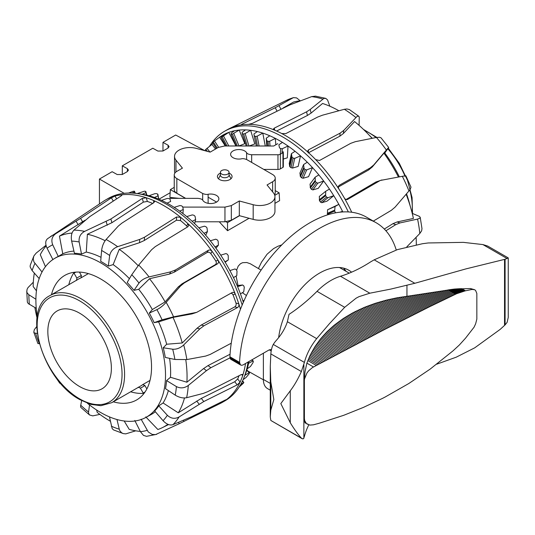 <?xml version="1.0" encoding="UTF-8"?>
<svg xmlns="http://www.w3.org/2000/svg" width="535" height="535" viewBox="0 0 535 535"><rect width="100%" height="100%" fill="white"/><g stroke="black" fill="none" stroke-linecap="round" stroke-linejoin="round"><path stroke-width="0.8" d="M344.553 269.286A14.378 8.299 -60 0 1 343.717 269.954M236.57 270.262L238.215 266.129L240.469 263.722L242.609 262.685L246.789 262.518L250.326 263.768L261.087 270.108M258.418 268.53L261.555 262.056M249.076 218.28L227.535 230.712L219.243 221.784M179.138 198.351L169.876 197.422L170.351 189.611L185.484 198.351M274.769 195.362L279.136 192.841L279.604 200.652L274.95 203.34M170.157 192.734L158.928 199.221M246.414 295.521L242.362 292.685M238.001 285.489L236.095 276.053M261.434 262.27L267.099 254.199L273.579 248.601L277.892 246.267L281.798 244.869M220.427 172.297L220.427 175.233A4.313 2.488 0 0 0 223.088 177.533A4.313 2.488 0 0 0 227.79 176.991A4.313 2.488 0 0 0 229.054 175.233L229.054 172.297A4.313 2.488 0 0 0 226.392 169.996A4.313 2.488 0 0 0 221.691 170.538A4.313 2.488 0 0 0 220.427 172.297A4.313 2.488 0 0 0 223.088 174.597A4.313 2.488 0 0 0 227.79 174.056A4.313 2.488 0 0 0 229.054 172.297M216.595 202.076L208.122 197.188M174.249 187.357L170.351 189.611M226.017 221.751L227.535 222.627L239.526 215.712M227.535 222.627L227.535 230.712M279.136 192.841L275.231 190.587M162.974 151.01L162.974 142.363L168.064 145.192L169.113 146.623L168.064 148.075L162.974 151.01L157.892 151.064L152.809 148.228L122.308 165.837L127.39 168.672L128.447 170.103L127.39 171.554L122.308 174.49L117.225 174.544L112.143 171.708L99.436 179.044L124.167 193.329M162.974 142.363L175.687 135.021L204.805 150.683M122.308 174.49L122.308 165.837M99.436 203.969L99.436 179.044M274.95 196.706L274.95 211.378A15.301 8.834 180 0 1 253.182 219.383L239.319 215.652L239.319 200.979L253.182 204.711A15.301 8.834 0 0 0 274.95 196.706A15.301 8.834 0 0 0 273.519 192.974L267.052 184.97L272.643 181.739A8.827 5.096 0 0 0 275.231 178.135A8.827 5.096 0 0 0 272.643 174.53L246.802 159.611C244.448 158.674 242.636 158.42 241.359 158.848A8.246 4.761 180 0 1 231.1 155.926A8.246 4.761 180 0 1 230.612 154.307A8.246 4.761 180 0 1 237.433 149.619A8.246 4.761 180 0 1 246.608 152.689C247.07 153.786 248.762 154.475 251.671 154.742L277.959 154.755A3.437 1.986 0 0 0 280.393 154.174L282.955 152.696A1.284 0.742 0 0 0 283.329 152.174A1.284 0.742 0 0 0 282.955 151.652M277.752 143.674L273.699 146.015L224.519 145.988L218.16 147.506L210.161 152.127L196.298 148.389A15.301 8.834 0 0 0 174.53 156.394A15.301 8.834 0 0 0 175.968 160.132L182.428 168.137L176.838 171.367A8.827 5.096 0 0 0 174.249 174.972A8.827 5.096 0 0 0 176.838 178.576L202.678 193.496C205.032 194.432 206.851 194.686 208.122 194.258A8.246 4.761 180 0 1 218.38 197.174A8.246 4.761 180 0 1 218.868 198.793A8.246 4.761 180 0 1 212.047 203.481A8.246 4.761 180 0 1 202.872 200.411C202.411 199.314 200.719 198.632 197.81 198.358L171.521 198.345A3.437 1.986 0 0 0 169.368 198.786M229.054 173.133A7.323 4.226 180 0 1 229.923 173.561A7.323 4.226 180 0 1 232.063 176.55A7.323 4.226 180 0 1 227.542 180.455A7.323 4.226 180 0 1 219.564 179.539A7.323 4.226 180 0 1 217.417 176.55A7.323 4.226 180 0 1 220.427 173.133M239.319 215.652L231.321 220.273L224.961 221.791L195.088 221.778M182.99 207.092L224.961 207.112L231.321 205.594L239.319 200.979M185.678 198.351L176.838 193.249A8.827 5.096 180 0 1 174.249 189.644L174.249 174.972M174.912 173.032A15.301 8.834 180 0 1 174.53 171.073L174.53 156.394M283.329 152.174L283.329 166.846A1.284 0.742 180 0 1 282.955 167.368L280.393 168.853A3.437 1.986 180 0 1 277.959 169.434L263.802 169.428M275.231 178.135L275.231 192.807A8.827 5.096 180 0 1 274.569 194.747M209.593 146.242A116.824 67.45 60 0 1 224.533 131.289L227.074 129.824A116.824 67.45 60 0 1 229.281 128.641A116.824 67.45 60 0 1 231.066 127.818A116.824 67.45 60 0 1 241.92 124.802A116.824 67.45 60 0 1 248.514 124.354A116.824 67.45 60 0 1 261.047 125.772A116.824 67.45 60 0 1 274.234 129.998A116.824 67.45 60 0 1 281.751 133.549A116.824 67.45 60 0 1 308.494 152.662A116.824 67.45 60 0 1 315.643 159.597A116.824 67.45 60 0 1 338.775 188.868A116.824 67.45 60 0 1 344.313 197.99A116.824 67.45 60 0 1 351.729 212.248M300.195 100.794L296.617 97.905L293.414 97.617L275.237 107.736L242.281 124.04C241.111 124.648 240.991 124.902 241.92 124.802L241.298 124.762M234.825 145.995L235.734 145.6L228.766 132.392L222.165 136.746A113.641 65.611 -120 0 0 221.269 137.127L221.209 136.659L224.56 134.218A114.329 66.012 60 0 1 226.633 133.242A114.329 66.012 60 0 1 228.766 132.392A114.329 66.012 60 0 1 234.464 130.774A114.329 66.012 60 0 1 236.804 130.359A114.329 66.012 60 0 1 239.192 130.065A114.329 66.012 60 0 1 245.485 129.885A114.329 66.012 60 0 1 250.621 130.306A114.329 66.012 60 0 1 257.348 131.556A114.329 66.012 60 0 1 262.772 133.101A114.329 66.012 60 0 1 269.774 135.763A114.329 66.012 60 0 1 275.344 138.391A114.329 66.012 60 0 1 282.447 142.39A114.329 66.012 60 0 1 288.024 146.035A114.329 66.012 60 0 1 295.052 151.278A114.329 66.012 60 0 1 300.51 155.859A114.329 66.012 60 0 1 307.291 162.212A114.329 66.012 60 0 1 312.48 167.602A114.329 66.012 60 0 1 318.853 174.912A114.329 66.012 60 0 1 323.655 180.99A114.329 66.012 60 0 1 329.453 189.082A114.329 66.012 60 0 1 333.753 195.69A114.329 66.012 60 0 1 338.836 204.357A114.329 66.012 60 0 1 342.52 211.338A114.329 66.012 60 0 1 342.821 211.947M224.533 131.289A116.824 67.45 60 0 1 228.525 129.283A116.824 67.45 60 0 1 348.338 211.934M337.692 187.344L368.668 169.949L372.266 166.98L383.929 153.17A108.819 62.829 60 0 1 397.258 174.764A108.819 62.829 60 0 1 398.421 177.005M384.799 153.03A91.659 52.918 60 0 1 397.538 173.3A91.659 52.918 60 0 1 399.344 176.838M406.553 193.897A91.659 52.918 60 0 1 410.231 206.169M329.834 106.211L327.567 99.951L325.895 98.473L323.989 98.346L310.226 109.454L306.575 111.822L274.254 128.146L273.398 129.075L274.234 129.998M238.971 145.995L244.829 143.648L239.192 130.065L232.377 134.091A113.641 65.611 -120 0 0 231.474 134.218A113.641 65.611 -120 0 0 231.367 134.231L231.073 133.228L234.464 130.774M249.196 146.001L254.787 143.935L250.621 130.306L245.137 133.563L243.612 133.977A113.641 65.611 -120 0 0 242.522 133.884L242.047 132.339L245.485 129.885M344.908 269.734L344.767 270.57M283.329 159.042L287.328 157.818L288.024 146.035L282.286 148.73L280.674 148.636A113.641 65.611 -120 0 0 279.491 147.854L278.869 144.791L282.447 142.39M291.428 153.645L289.228 163.576L289.85 166.706A100.078 57.78 60 0 1 291.007 167.689L292.578 168.064L298.169 166.412L300.51 155.859L294.725 158.36L293.126 158.113A113.641 65.611 -120 0 0 291.97 157.136L291.428 153.645L295.052 151.278M303.619 164.533L299.921 173.066L300.456 176.617A100.078 57.78 60 0 1 301.559 177.774L303.077 178.262L308.561 176.677L312.48 167.602L306.682 169.923L305.117 169.548A113.641 65.611 -120 0 0 304.014 168.391L303.619 164.533L307.291 162.212M315.135 177.185L310.039 184.114L310.42 188.032A100.078 57.78 60 0 1 311.437 189.33L312.881 189.912L318.245 188.36L323.655 180.99L317.857 183.144L316.346 182.649A113.641 65.611 -120 0 0 315.329 181.352L315.135 177.185L318.853 174.912M335.632 212.823L335.452 212.549A113.641 65.611 -120 0 0 334.676 211.064L335.044 206.51L338.836 204.357L327.56 209.76L327.46 214.194A100.078 57.78 60 0 1 327.774 214.789M325.695 191.296L319.328 196.445L319.495 200.658A100.078 57.78 60 0 1 320.405 202.07L321.762 202.725L326.985 201.167L333.753 195.69L327.982 197.689L326.544 197.107A113.641 65.611 -120 0 0 325.634 195.696L325.695 191.296L329.453 189.082M212.803 143.407A114.329 66.012 60 0 0 211.92 144.45L205.821 149.372A113.641 65.611 -120 0 0 205.213 150.188L205.814 150.957M216.902 139.194L219.303 137.441A114.329 66.012 60 0 1 219.597 137.227L213.244 141.882A113.641 65.611 -120 0 0 212.482 142.491L216.401 148.523M225.944 145.988L221.035 137.167M236.249 145.995L231.08 134.158M246.227 146.001L242.195 133.69M265.286 146.008L262.772 133.101L257.181 136.178L255.61 136.418A113.641 65.611 -120 0 0 254.459 136.084L253.871 134.004L257.348 131.556M256.385 146.001L254.112 135.803M275.826 144.784L275.344 138.391L269.667 141.273L268.068 141.34A113.641 65.611 -120 0 0 266.885 140.779L266.243 138.19L269.774 135.763M340.768 212.101L342.52 211.338L339.926 212.188M327.56 209.76L335.044 206.51M225.295 145.988L219.597 137.227A114.329 66.012 60 0 1 224.56 134.218M211.92 144.45L215.531 149.024M266.831 146.008L266.243 138.19M359.092 125.384L359.252 116.944L358.39 116.068L356.992 116.483L343.717 130.433L340.146 133.121L308.521 149.833L307.685 151.037L308.494 152.662M384.311 153.706L388.691 147.493L380.994 137.789L379.549 137.261L376.446 137.462A112.731 65.083 60 0 1 386.37 150.021L373.731 164.987L370.133 167.957L339.157 185.351L338.24 186.762L338.775 188.868M385.916 230.772L395.746 224.653L399.912 222.941L417.574 219.096L419.781 218.226L420.229 217.357L419.38 216.374L412.231 213.371M248.514 124.354L252.42 123.351L289.749 104.96L311.671 96.628L315.463 96.153L325.534 98.34M281.751 133.549L285.824 133.603L317.67 117.051L322.431 115.212L344.373 109.28L346.961 108.966L349.375 109.568L358.791 116.255M387.962 148.636C389.279 146.771 388.744 147.232 386.37 150.021M405.884 175.801L410.994 187.156L410.151 189.544L395.084 207.145L391.359 210.302L373.316 221.102M344.313 197.99C345.289 199.455 346.412 199.916 347.676 199.381L380.271 180.469L402.34 176.309C406.018 175.667 406.801 175.62 404.687 176.162M421.981 228.592L421.633 230.812L419.821 233.481L406.794 246.876M315.643 159.597L319.515 160.5L350.686 143.353L355.32 141.681L376.446 137.462M347.188 199.575L346.653 199.622M384.304 229.054L392.937 223.677L397.104 221.965L413.408 218.427A108.819 62.829 60 0 0 406.172 194.345M346.065 199.508L375.965 181.967L381.957 179.947M369.364 135.375A91.659 52.918 60 0 1 372.28 138.284M416.09 237.339A108.819 62.829 60 0 1 416.317 244.756M372.066 138.324A108.819 62.829 60 0 0 354.558 121.552L343.376 133.516L339.805 136.211L308.187 152.923M338.862 110.738A108.819 62.829 60 0 0 322.565 103.476L311.076 113.099L307.424 115.466L276.608 131.035M283.042 108.023L293.474 102.071A108.819 62.829 60 0 1 300.703 100.74M240.469 309.237A116.824 67.45 -120 0 0 238.77 303.78A116.824 67.45 -120 0 0 235.253 294.029A116.824 67.45 -120 0 0 218.026 260.184A116.824 67.45 -120 0 0 212.094 251.37A116.824 67.45 -120 0 0 187.946 223.677A116.824 67.45 -120 0 0 180.623 217.31A116.824 67.45 -120 0 0 153.719 200.558A116.824 67.45 -120 0 0 146.276 197.743A116.824 67.45 -120 0 0 133.362 194.867A116.824 67.45 -120 0 0 121.264 194.834A116.824 67.45 -120 0 0 114.992 196.057A116.824 67.45 -120 0 0 105.582 199.97A116.824 67.45 -120 0 0 104.806 200.431A116.824 67.45 -120 0 0 103.456 201.287L47.461 238.777M101.028 257.322A91.786 52.992 -120 0 0 86.275 252.052L81.514 254.092A91.692 52.938 -120 0 0 77.929 253.536A91.692 52.938 -120 0 0 74.432 253.269L71.643 241.098C70.807 236.269 71.57 232.611 73.924 230.124L89.847 216.568L121.05 195.964L121.933 195.108L121.264 194.834L121.498 195.636M242.174 304.997A116.824 67.45 -120 0 0 137.06 193.55A116.824 67.45 -120 0 0 135.903 193.402A116.824 67.45 -120 0 0 108.123 198.498L105.582 199.97M231.26 343.196L210.128 354.458L205.647 356.076L186.849 359.58L174.898 359.466L165.302 357.433A91.692 52.938 -120 0 0 163.228 347.763L166.679 344.226A91.786 52.992 -120 0 0 165.997 341.791A91.786 52.992 -120 0 0 158.601 321.856L154.167 322.652A91.692 52.938 -120 0 0 149.285 313.069L156.915 309.645C160.079 308.046 163.168 305.605 166.184 302.322L180.402 286.131L184.308 282.921L217.457 263.855C218.648 262.959 218.842 261.742 218.026 260.184L215.819 261.033A112.811 65.136 -120 0 0 210.823 253.61C209.693 252.266 208.443 251.898 207.072 252.52L174.296 272.148L169.515 274.054L149.539 278.722L138.725 289.301L134.004 290.344A91.692 52.938 -120 0 0 127.163 282.5L131.77 274.716L138.725 265.026L151.552 249.778L155.257 246.635L187.832 226.78L188.721 225.409L187.946 223.677L186.668 225.924A112.811 65.136 -120 0 0 180.509 220.56L176.463 220.226L144.35 240.482L139.561 242.676L119.258 249.31L113.139 264.611L108.311 266.089A91.692 52.938 -120 0 0 100.687 261.347L101.61 250.467C102.178 246.093 103.67 242.429 106.09 239.486L118.255 226.111L121.846 223.169L153.732 202.765L154.561 201.615L153.719 200.558L153.639 202.825M166.679 344.226L182.248 342.982A108.819 62.829 -120 0 0 181.572 340.561A108.819 62.829 -120 0 0 173.006 317.382L158.601 321.856M182.248 342.982L197.074 328.202L201.22 325.053L234.738 306.883C235.988 306.02 236.41 304.749 236.002 303.084A112.811 65.136 -120 0 0 233.046 294.879L232.277 293.742L231.026 293.18M51.447 294.725A71.891 41.509 60 0 1 64.32 275.679A71.891 41.509 60 0 1 81.855 272.282A71.891 41.509 60 0 1 143.326 330.289A71.891 41.509 60 0 1 136.204 400.187A71.891 41.509 60 0 1 119.559 403.076A71.891 41.509 60 0 1 113.273 401.812M143.46 393.365A72.332 41.757 60 0 1 137.462 393.205A72.332 41.757 60 0 1 130.64 391.787M87.412 403.256A91.659 52.918 -120 0 0 145.968 417.38A91.659 52.918 -120 0 0 160.895 344.68A91.659 52.918 -120 0 0 54.316 258.632A91.659 52.918 -120 0 0 37.269 316.406M145.968 417.38L151.044 414.592A91.786 52.992 -120 0 0 155.351 411.729M141.12 419.226L148.289 431.986L152.228 434.427L155.551 434.594L179.165 423.753L220.159 403.51A116.824 67.45 -120 0 0 220.199 403.49A116.824 67.45 -120 0 0 220.487 403.35A116.824 67.45 -120 0 0 222.406 402.313A116.824 67.45 -120 0 0 225.75 400.14C226.452 399.598 226.191 399.605 224.981 400.173L191.697 416.685L172.939 424.676C169.789 425.613 166.492 424.282 163.048 420.691L154.689 410.967A91.692 52.938 -120 0 0 158.761 405.864L163.081 402.969A91.786 52.992 -120 0 0 168.358 390.577M226.144 399.752L225.75 400.14A116.824 67.45 -120 0 0 240.115 382.13A116.824 67.45 -120 0 0 242.729 375.456L242.596 374.46L241.191 374.62L207.62 391.707L203.387 393.385L186.621 397.719C183.044 398.394 179.252 397.538 175.239 395.151L165.489 388.671A91.692 52.938 -120 0 0 166.579 380.586L170.478 377.269A91.786 52.992 -120 0 0 169.595 358.343M52.938 259.656L47.067 248.213C45.074 243.719 45.308 240.496 47.775 238.55M128.56 193.041L133.161 191.329A113.641 65.611 60 0 1 134.071 191.222A113.641 65.611 60 0 1 134.178 191.209L134.372 191.965L131.871 193.075M237.125 285.596L242.529 285.001L243.672 285.71A113.641 65.611 60 0 1 244.288 287.241L243.733 291.842L240.442 293.869A114.329 66.012 -120 0 0 237.58 286.666L242.676 284.974L237.119 285.583M253.035 362.583L250.474 366.482L247.217 368.796A114.329 66.012 -120 0 0 248.588 363.332L252.848 361.031L253.322 361.419A113.641 65.611 60 0 1 253.035 362.583M251.664 359.995L253.322 361.419M234.999 268.965L236.256 269.653A113.641 65.611 60 0 1 237.025 271.145L236.798 275.639L233.481 277.605A114.329 66.012 -120 0 0 229.903 270.576L234.999 268.965M244.936 375.249L249.083 372.761L249.43 373.022A113.641 65.611 60 0 1 248.969 374.018L246 377.549L243.131 379.616M246.762 370.273L249.43 373.022M225.977 253.57L227.335 254.212A113.641 65.611 60 0 1 228.238 255.63L228.298 259.936L224.941 261.836A114.329 66.012 -120 0 0 220.741 255.155L225.977 253.57M240.77 384.377L243.713 382.699A113.641 65.611 60 0 1 243.084 383.501L239.198 386.992M242.409 381.188L243.713 382.699M215.685 239.192L217.13 239.767A113.641 65.611 60 0 1 218.14 241.078L218.434 245.117L215.043 246.963A114.329 66.012 -120 0 0 210.315 240.783L215.685 239.192M198.886 227.823L204.377 226.198L205.895 226.679A113.641 65.611 60 0 1 206.991 227.843L207.46 231.541L204.029 233.34A114.329 66.012 -120 0 0 198.886 227.823A114.329 66.012 -120 0 0 192.159 221.303A114.329 66.012 -120 0 0 186.742 216.588L192.333 214.896L193.904 215.257A113.641 65.611 60 0 1 195.054 216.254L195.643 219.557L192.159 221.303M174.169 207.359L179.847 205.574L181.445 205.794A113.641 65.611 60 0 1 182.629 206.597L183.271 209.446L179.74 211.158A114.329 66.012 -120 0 0 174.169 207.359A114.329 66.012 -120 0 0 167.067 203.153A114.329 66.012 -120 0 0 161.49 200.351L167.228 198.452L168.839 198.525A113.641 65.611 60 0 1 170.023 199.107L170.645 201.468L167.067 203.153M149.004 195.75L154.782 193.71L156.387 193.616A113.641 65.611 60 0 1 157.544 193.978L158.086 195.81L154.454 197.475A114.329 66.012 -120 0 0 149.004 195.75A114.329 66.012 -120 0 0 142.223 194.272A114.329 66.012 -120 0 0 140.738 194.051L137.06 193.55M157.544 193.978L158.748 199.147L157.885 194.252M137.268 193.576L144.396 191.202A113.641 65.611 60 0 1 145.493 191.323L145.894 192.613L142.223 194.272M145.493 191.323L146.884 195.208L145.808 191.47M134.178 191.209L135.275 193.329L134.452 191.242M161.49 200.351A114.329 66.012 -120 0 0 154.454 197.475M186.742 216.588A114.329 66.012 -120 0 0 179.74 211.158M210.315 240.783A114.329 66.012 -120 0 0 204.029 233.34M220.741 255.155A114.329 66.012 -120 0 0 215.043 246.963M229.903 270.576A114.329 66.012 -120 0 0 224.941 261.836M237.58 286.666A114.329 66.012 -120 0 0 233.481 277.605M243.338 302.255A114.329 66.012 -120 0 0 240.442 293.869M248.588 363.332A114.329 66.012 -120 0 0 248.942 361.566M222.406 402.313L224.947 400.842A116.824 67.45 -120 0 0 225.723 400.381A116.824 67.45 -120 0 0 243.706 378.258L245.11 374.821A114.329 66.012 -120 0 0 247.217 368.796M134.9 193.296L134.372 191.965M146.623 195.148L145.894 192.613M158.668 199.107L158.086 195.81M182.93 213.545L183.271 209.446M194.626 223.603L195.643 219.557M205.708 235.253L207.46 231.541M215.959 248.22L218.434 245.117M225.181 262.237L228.298 259.936M180.509 220.56L180.623 217.31L176.57 216.983L144.463 237.246L139.675 239.439L117.64 246.675C113.26 248.394 110.605 251.336 109.688 255.496L108.311 266.089M116.643 198.873L114.992 196.057L111.4 197.843L80.591 218.367L55.834 233.641C52.002 236.423 50.959 240.135 52.704 244.783L58.261 256.419A91.692 52.938 -120 0 0 55.566 257.87A91.692 52.938 -120 0 0 55.52 257.897M210.823 253.61L212.094 251.37C210.964 250.026 209.707 249.664 208.336 250.286L175.56 269.914L170.779 271.82L149.091 276.909C144.677 278.113 141.32 280.159 139.02 283.028L134.004 290.344M39.195 278.581L32.12 270.596L30.147 266.878L30.234 265.293L33.805 256.151L33.23 258.94L33.932 261.936L42.024 272.021M233.046 294.879L235.253 294.029C234.497 292.498 233.441 292.016 232.083 292.585L196.746 312.34L173.574 316.84L162.092 319.803L154.167 322.652M36.246 308.307L28.275 303.606L27.352 302.128M33.324 282.186L27.974 287.649L27.078 289.335L26.783 291.655L27.205 292.993L28.857 294.752L35.898 299.239M163.228 347.763L172.705 349.215C176.597 349.475 180.268 348.044 183.712 344.928L199.822 328.891L203.975 325.748L237.493 307.572C238.744 306.709 239.172 305.445 238.77 303.78L236.002 303.084M35.578 333.265A104.539 60.355 -120 0 0 39.343 343.704L37.891 343.544L33.779 332.161L34.601 333.044L37.249 333.385M166.579 380.586L176.396 386.578C180.462 388.591 184.421 388.223 188.28 385.474L206.457 370.661L210.864 367.705L229.996 357.848M158.761 405.864L167.361 415.287C170.993 418.637 174.905 419.193 179.098 416.952L203.768 401.551L237.179 384.886L240.115 382.13L237.687 378.961A112.811 65.136 -120 0 0 239.031 375.724M89.539 404.955L88.543 412.03L88.563 413.308L89.512 414.946L92.769 415.876L99.858 414.391M89.586 415.006L80.852 407.409L80.564 406.326L81.634 400.615M116.984 419.52L119.278 429.217L119.88 430.815L121.692 432.835L123.297 433.597L125.778 433.872L135.716 430.822M123.297 433.597L113.534 429.913L112.169 428.595L109.468 416.892M156.748 434.306L146.557 436.333L143.487 435.396L140.438 431.678L134.78 420.463M45.977 245.271L36.173 253.102L33.959 255.824M36.668 326.651L34.327 329.654L33.785 332.161M59.826 382.344L59.759 383.227L61.003 383.715M241.446 374.507L242.729 375.456A116.824 67.45 -120 0 0 245.525 363.539M196.746 312.34L191.918 313.918L173.006 317.382M34.327 273.091A108.819 62.829 -120 0 0 33.17 286.546L36.44 290.833M46.15 245.926A108.819 62.829 -120 0 0 40.272 254.62L45.448 266.657M149.285 313.069L152.335 309.544A91.786 52.992 -120 0 0 138.725 289.301M129.416 278.688A91.786 52.992 -120 0 0 113.139 264.611M73.937 251.089A91.786 52.992 -120 0 0 62.769 253.797L58.261 256.419M152.689 203.434A112.811 65.136 -120 0 0 147.339 201.441L143.347 202.116L111.929 222.694L87.392 234.243L86.275 252.052M68.814 284.7A72.332 41.757 60 0 1 73.857 272.81M105.134 240.71A108.819 62.829 -120 0 0 87.392 234.243M187.39 227.047L186.668 225.924M138.164 265.708A108.819 62.829 -120 0 0 119.258 249.31M152.335 309.544L165.121 301.887L178.208 286.974L182.107 283.771L215.257 264.698C216.448 263.802 216.635 262.585 215.819 261.033M165.121 301.887A108.819 62.829 -120 0 0 149.539 278.722M170.478 377.269L186.902 382.224L203.621 368.548L208.028 365.599L230.057 354.244M186.902 382.224A108.819 62.829 -120 0 0 185.772 359.747M163.081 402.969L178.275 412.819L201.347 398.388L234.751 381.722L237.687 378.961M178.275 412.819A108.819 62.829 -120 0 0 184.481 397.973M145.767 416.879L157.865 429.491A108.819 62.829 -120 0 0 162.466 427.592A108.819 62.829 -120 0 0 167.876 424.295M124.173 420.991L129.196 429.344A108.819 62.829 -120 0 0 140.297 431.404M96.601 409.997L97.23 412.411A108.819 62.829 -120 0 0 110.324 421.226M34.889 307.525A108.819 62.829 -120 0 0 37.049 317.937M85.179 220.166L59.452 236.122L62.769 253.797M72.064 233.053A108.819 62.829 -120 0 0 59.452 236.122M243.706 378.258A116.824 67.45 -120 0 0 248.066 362.068M147.339 201.441L146.276 197.743L142.283 198.431L110.865 219.009L84.65 231.367C80.477 233.648 78.645 237.179 79.153 241.967L81.514 254.092M47.836 331.513A44.933 25.941 -120 0 0 67.45 376.734A44.933 25.941 -120 0 0 102.071 388.771A44.933 25.941 -120 0 0 111.38 368.2A44.933 25.941 -120 0 0 91.766 322.986A44.933 25.941 -120 0 0 57.145 310.949A44.933 25.941 -120 0 0 47.836 331.513M142.718 384.625L150.014 380.412M146.851 388.938L144.851 385.474L142.678 384.645A61.826 35.698 60 0 1 140.511 386.083L111.795 402.668A61.826 35.698 -120 0 0 124.595 374.366A61.826 35.698 -120 0 0 80.879 298.644A61.826 35.698 -120 0 0 49.969 295.581L78.685 279.002A61.826 35.698 60 0 1 81.019 277.846L81.387 275.552L79.387 272.081M138.184 387.24L140.357 388.069L143.219 393.031A1.799 1.465 60 0 0 143.808 393.686M73.75 272.348A1.799 1.465 60 0 0 74.031 273.184L76.893 278.147L76.525 280.44M88.355 273.606L81.019 277.846M304.983 371.818L304.368 380.746L304.509 378.994L306.976 372.969L308.728 370.722L312.447 367.565L382.492 330.597A747.983 432.427 179.9 0 0 383.836 329.901A747.983 431.277 -179.9 0 0 385.18 329.212L428.956 307.043L456.622 293.722L465.089 290.9L472.017 289.428L474.712 289.756L470.486 288.546L454.596 289.04L396.796 297.848L386.484 300.095L375.202 303.345L364.689 307.237L354.926 311.745A156.36 90.154 0.1 0 0 353.588 312.44A156.36 90.395 -0.1 0 0 352.264 313.142L343.43 318.425L334.228 325.193L326.972 331.767L320.498 338.963L314.847 346.814L310.099 355.347L306.876 363.138L304.983 371.818M304.368 380.746L304.408 419.995L305.01 422.851L309.812 425.084L313.483 424.81L319.221 423.245L343.731 415.3L363.379 407.416L382.492 398.388A747.983 431.263 0.1 0 0 383.836 397.699A747.983 432.414 -0.1 0 0 385.18 397.003L408.807 383.521L430.193 369.076L452.944 350.913L459.338 345.008L465.517 338.194L474.07 327.186L475.635 323.809L476.845 319.101L476.845 293.454L475.635 290.545L474.712 289.756M304.368 418.243L304.669 420.557L306.374 423.479L307.471 424.295M302.048 438.653L270.837 420.463L270.269 416.879L270.784 410.184L273.84 399.551L270.784 381.836L270.269 366.595L270.837 353.903C271.191 349.923 272.007 346.774 273.291 344.446A53.921 31.13 180 0 1 276.247 340.474A118.623 68.487 -0 0 0 287.382 321.709L289.02 314.366A143.982 83.126 120 0 0 299.827 306.608A143.982 83.126 120 0 0 317.028 291.334A57.512 33.203 -60 0 1 328.657 281.851A57.512 33.203 -60 0 1 340.481 276.254A144.009 83.146 120 0 0 357.106 269.613A144.009 83.146 120 0 0 370.655 261.856A118.222 17.107 145.4 0 0 374.186 259.823L414.819 283.282L390.824 289.081L369.839 293.2L359.032 296.637L356.123 298.169L344.687 307.304L329.426 323.695L316.673 338.622A156.36 90.275 -0 0 0 304.395 362.402L301.372 371.531C298.028 379.061 294.33 385.481 290.271 390.791L280.815 403.577L290.271 422.744C294.33 429.358 298.028 434.473 301.372 438.091L302.683 438.901L303.586 438.653L304.395 436.366A156.36 90.275 180 0 1 308.789 424.857M374.186 259.823L397.338 249.644L422.489 243.713L428.167 242.964L463.357 242.362L482.891 244.575L487.619 246.026L508.25 257.91L505.093 259.274A277.959 160.48 120 0 0 504.538 259.388L466.052 268.864L414.819 283.282M436.72 364.188L456.235 357.179L474.726 347.824L500.185 329.373L504.538 325.407A277.959 160.48 120 0 0 505.093 324.879L507.113 322.351L508.25 317.442L508.25 257.91M346.051 271.305A58.409 33.725 120 0 0 343.523 268.129M278.668 337.598A58.409 33.725 -60 0 1 306.508 283.075A58.409 33.725 -60 0 1 348.753 270.215A58.409 33.725 -60 0 1 351.562 272.188M396.248 250.012A113.226 65.37 120 0 0 376.159 222.747A113.226 65.37 120 0 0 290.759 251.156A113.226 65.37 120 0 0 239.58 362.369L240.449 364.89L241.419 365.285L242.863 365.037L269.239 349.85L271.512 349.409M270.269 390.189L267.52 388.604A20.029 11.563 -60 0 1 263.374 379.435L263.374 353.234M239.58 362.369L229.923 356.791A113.226 65.37 -60 0 1 281.102 245.578A113.226 65.37 -60 0 1 366.502 217.17L376.159 222.747M239.58 362.663L229.923 356.791M239.593 362.957L229.916 357.092M239.62 363.232L229.93 357.38M239.667 363.492L229.963 357.654M239.733 363.746L230.01 357.922M239.814 363.981L230.077 358.169M239.914 364.201L230.157 358.403M240.028 364.402L230.251 358.624M240.155 364.582L230.364 358.824M240.295 364.743L230.491 359.005M240.449 364.89L230.638 359.166M240.623 365.01L230.792 359.313M168.064 145.192L168.064 148.075M127.39 168.672L127.39 171.554M246.608 159.504L246.608 152.689M253.182 219.383L253.182 204.711M231.321 220.273L231.321 205.594M224.961 221.791L224.961 207.112M208.122 203.327L208.122 194.258M202.678 200.143L202.678 193.496M176.838 193.249L176.838 178.576M175.968 171.949L175.968 160.132M282.955 167.368L282.955 152.696M280.393 168.853L280.393 154.174M277.959 169.434L277.959 154.755M251.671 162.419L251.671 154.742M272.643 191.891L272.643 181.739M293.414 97.617L286.479 100.346A112.731 65.083 60 0 1 288.198 99.55A112.731 65.083 60 0 1 292.678 97.925M311.671 96.628A112.731 65.083 60 0 1 317.128 97.571A112.731 65.083 60 0 1 322.705 99.049M320.405 202.07L326.544 197.107M321.762 202.725L327.982 197.689M334.148 213.117L335.452 212.549M311.437 189.33L316.346 182.649M312.881 189.912L317.857 183.144M301.559 177.774L305.117 169.548M303.077 178.262L306.682 169.923M291.007 167.689L293.126 158.113M292.578 168.064L294.725 158.36M280.347 154.207L280.674 148.636M282.019 153.237L282.286 148.73M268.416 146.008L268.068 141.34M270.028 146.008L269.667 141.273M257.475 146.001L255.61 136.418M259.094 146.008L257.181 136.178M247.29 146.001L243.612 133.977M248.942 146.001L245.137 133.563M237.313 145.995L232.377 134.091M239.005 145.981L233.828 133.496M227.041 145.988L222.165 136.746M228.813 145.988L223.53 135.977M217.243 148.035L213.244 141.882M218.608 147.265L214.502 140.946M207.419 151.385L205.821 149.372M209.961 152.067L206.965 148.282M267.279 146.008L266.885 140.779M344.821 270.596L345.924 271.111M289.85 166.706L291.97 157.136M300.456 176.617L304.014 168.391M310.42 188.032L315.329 181.352M327.46 214.194L334.676 211.064M319.495 200.658L325.634 195.696M327.28 213.351L334.515 210.208M319.255 199.856L325.414 194.874M310.126 187.29L315.055 180.583M300.122 175.948L303.699 167.689M289.495 166.124L291.622 156.514M266.945 146.008L266.517 140.357M231.087 134.185L235.988 145.995L231.1 134.205M225.69 145.988L221.049 137.187L225.683 145.988M344.373 109.28A112.731 65.083 60 0 1 355.849 117.479M402.34 176.309A112.731 65.083 60 0 1 409.001 191.055M417.574 219.096A112.731 65.083 60 0 1 419.821 233.481M392.937 223.677L395.746 224.653M397.104 221.965L399.912 222.941M375.965 181.967L378.305 181.412M372.266 166.98L373.731 164.987M338.28 186.534L339.157 185.351M368.668 169.949L370.133 167.957M343.376 133.516L343.717 130.433M308.24 152.408L308.521 149.833M339.805 136.211L340.146 133.121M311.076 113.099L310.226 109.454M274.736 130.212L274.254 128.146M307.424 115.466L306.575 111.822M280.868 109.113L279.056 105.689M276.99 111.059L275.237 107.736M242.636 124.708L242.281 124.04M84.65 231.367A112.731 65.083 -120 0 0 79.207 230.478A112.731 65.083 -120 0 0 73.924 230.124M79.153 241.967A104.539 60.355 -120 0 0 75.361 241.392A104.539 60.355 -120 0 0 71.643 241.098M55.834 233.641A112.731 65.083 -120 0 0 51.654 235.841A112.731 65.083 -120 0 0 50.357 236.671M52.704 244.783A104.539 60.355 -120 0 0 49.809 246.367A104.539 60.355 -120 0 0 47.067 248.213M242.816 300.643L243.987 300.784M109.688 255.496A104.539 60.355 -120 0 0 101.61 250.467M139.02 283.028A104.539 60.355 -120 0 0 131.77 274.716M34.915 263.454A104.539 60.355 -120 0 0 32.12 270.596M162.092 319.803A104.539 60.355 -120 0 0 156.915 309.645M28.857 294.752A104.539 60.355 -120 0 0 29.385 304.375M174.898 359.466A104.539 60.355 -120 0 0 172.705 349.215M175.239 395.151A104.539 60.355 -120 0 0 176.396 386.578M163.048 420.691A104.539 60.355 -120 0 0 167.361 415.287M80.705 405.209A104.539 60.355 -120 0 0 88.543 412.03M111.307 426.201A104.539 60.355 -120 0 0 119.278 429.217M140.438 431.678A104.539 60.355 -120 0 0 147.158 430.367M117.64 246.675A112.731 65.083 -120 0 0 106.09 239.486M149.091 276.909A112.731 65.083 -120 0 0 138.725 265.026M173.574 316.84A112.731 65.083 -120 0 0 166.184 302.322M186.849 359.58A112.731 65.083 -120 0 0 183.712 344.928M186.621 397.719A112.731 65.083 -120 0 0 188.28 385.474M172.939 424.676A112.731 65.083 -120 0 0 179.098 416.952M220.152 402.574L220.487 403.35M207.072 252.52L208.336 250.286M191.918 313.918L194.118 313.075M174.296 272.148L175.56 269.914M176.463 220.226L176.57 216.983M169.515 274.054L170.779 271.82M144.35 240.482L144.463 237.246M139.561 242.676L139.675 239.439M178.208 286.974L180.402 286.131M215.257 264.698L217.457 263.855M182.107 283.771L184.308 282.921M197.074 328.202L199.822 328.891M234.738 306.883L237.493 307.572M201.22 325.053L203.975 325.748M203.621 368.548L206.457 370.661M208.028 365.599L210.864 367.705M196.726 401.049L199.147 404.213M234.751 381.722L237.179 384.886M201.347 398.388L203.768 401.551M178.576 422.389L179.165 423.753M216.555 404.353L216.882 405.109M183.465 420.356L183.926 421.419M82.637 221.858L80.591 218.367M113.3 201.08L111.4 197.843M78.137 224.693L76.084 221.209M107.241 225.222L106.177 221.537M111.929 222.694L110.865 219.009M143.347 202.116L142.283 198.431M79.608 300.844A60.027 34.655 60 0 1 122.054 374.366A60.027 34.655 60 0 1 79.608 398.869A60.027 34.655 60 0 1 37.162 325.354A60.027 34.655 60 0 1 79.608 300.844M140.357 388.069A63.625 36.734 -120 0 0 144.851 385.474M145.052 391.974L143.219 393.031M81.387 275.552A63.625 36.734 -120 0 0 76.893 278.147M74.031 273.184L75.856 272.121M364.442 130.359A61.826 35.698 60 0 1 376.025 137.548M387.848 148.797A61.826 35.698 60 0 1 404.921 175.881M409.83 190.012A61.826 35.698 60 0 1 411.335 197.007A61.826 35.698 60 0 1 412.124 212.937M470.486 288.546L472.017 289.428M317.028 291.334L344.687 307.304M270.837 420.463L301.372 438.091M303.867 438.185L303.867 364.944M406.948 296.236L406.948 285.396M482.891 244.575L507.113 258.565M270.837 353.903L301.372 371.531M340.481 276.254L369.839 293.2M273.291 344.446L304.395 362.402M287.382 321.709L316.673 338.622M505.093 324.879L505.093 259.274M504.538 325.407L504.538 259.388M270.784 410.184L270.784 381.836M290.271 422.744L290.271 390.791M461.785 288.653L465.517 290.806M461.21 288.659L465.089 290.9M460.628 288.673L464.661 291M460.04 288.686L464.226 291.107M459.451 288.706L463.791 291.214M458.856 288.733L463.357 291.334M458.254 288.766L462.915 291.455M457.652 288.8L462.474 291.582M457.05 288.84L462.033 291.715M456.442 288.88L461.585 291.856M455.827 288.933L461.137 291.996M455.211 288.987L460.688 292.15M454.596 289.04L460.24 292.304M453.981 289.107L459.792 292.464M453.359 289.174L459.338 292.625M452.737 289.248L458.89 292.799M452.108 289.321L458.435 292.973M451.486 289.402L457.98 293.153M450.858 289.488L457.525 293.334M450.229 289.575L457.077 293.528M449.601 289.669L456.622 293.722M448.972 289.769L456.168 293.922M448.343 289.87L455.713 294.123M447.715 289.977L455.265 294.337M446.096 290.258L454.101 294.879M444.471 290.532L452.944 295.427M442.833 290.813L451.774 295.975M441.181 291.087L450.604 296.53M439.523 291.368L449.433 297.085M437.857 291.642L448.256 297.647M436.172 291.916L447.079 298.209M434.48 292.19L445.896 298.777M432.782 292.464L444.705 299.346M431.07 292.732L443.515 299.921M429.344 293.006L442.318 300.496M427.605 293.274L441.121 301.078M425.86 293.541L439.924 301.66M424.101 293.809L438.72 302.248M422.336 294.076L437.51 302.837M420.55 294.337L436.299 303.432M418.758 294.598L435.082 304.027M416.952 294.859L433.865 304.622M415.14 295.119L432.641 305.224M413.314 295.373L431.417 305.826M411.475 295.628L430.193 306.435M409.623 295.882L428.956 307.043M407.757 296.129L427.726 307.658M405.884 296.377L426.489 308.274M404.032 296.644L425.245 308.889M402.193 296.918L424.001 309.511M400.381 297.213L422.75 310.133M398.582 297.527L421.5 310.755M396.796 297.848L420.242 311.383M395.037 298.189L418.985 312.012M393.292 298.543L417.728 312.647M391.566 298.911L416.464 313.283M389.854 299.292L415.193 313.918M388.156 299.687L413.923 314.56M386.484 300.095L412.645 315.202M384.819 300.523L411.368 315.851M383.18 300.958L410.091 316.493M381.549 301.406L408.807 317.141M379.937 301.874L407.523 317.797M378.345 302.349L406.232 318.452M376.767 302.843L404.935 319.107M375.202 303.345L403.637 319.763M373.651 303.86L402.34 320.425M372.119 304.395L401.043 321.087M370.608 304.937L399.732 321.756M369.103 305.492L398.428 322.424M367.619 306.06L397.117 323.093M366.147 306.642L395.8 323.762M364.689 307.237L394.482 324.437M363.252 307.846L393.165 325.113M361.827 308.461L391.841 325.788M360.416 309.096L390.51 326.47M359.018 309.738L389.186 327.152M357.641 310.394L387.848 327.835M356.277 311.062L386.517 328.523M354.926 311.745L385.18 329.212M353.588 312.44L383.836 329.901M352.264 313.142L382.492 330.597M350.96 313.864L381.147 331.292M349.669 314.593L379.796 331.988M348.392 315.336L378.446 332.683M347.128 316.091L377.088 333.385M345.884 316.854L375.731 334.087M344.647 317.636L374.366 334.796M343.43 318.425L373.002 335.498M342.233 319.228L371.638 336.207M341.042 320.044L370.267 336.923M339.872 320.873L368.896 337.632M338.709 321.716L367.525 338.347M337.572 322.565L366.147 339.063M336.441 323.428L364.763 339.785M335.331 324.304L363.379 340.501M334.228 325.193L361.994 341.223M333.144 326.096L360.61 341.952M332.081 327.012L359.219 342.674M331.025 327.935L357.821 343.403M329.988 328.878L356.424 344.139M328.971 329.827L355.026 344.868M327.962 330.79L353.622 345.603M326.972 331.767L352.217 346.339M326.002 332.757L350.806 347.081M325.039 333.76L349.395 347.824M324.096 334.776L347.984 348.566M323.173 335.806L346.566 349.308M322.264 336.843L345.149 350.057M321.374 337.899L343.731 350.806M320.498 338.963L342.306 351.562M319.636 340.046L340.882 352.311M318.793 341.143L339.451 353.067M317.971 342.246L338.026 353.829M317.161 343.37L336.589 354.585M316.372 344.5L335.157 355.347M315.603 345.65L333.72 356.109M314.847 346.814L332.275 356.878M314.112 347.991L330.837 357.647M313.396 349.181L329.393 358.417M312.701 350.385L327.948 359.186M312.019 351.602L326.497 359.961M311.363 352.832L325.046 360.737M310.721 354.083L323.595 361.513M310.099 355.347L322.137 362.295M309.504 356.624L320.679 363.078M308.929 357.922L319.221 363.86M308.367 359.232L317.757 364.649M307.839 360.557L316.299 365.438M306.876 363.138L313.483 366.957M271.212 350.993L269.232 349.85M270.269 383.414L263.374 379.435M263.38 379.79L248.026 371.143M229.054 174.885L230.953 178.79M220.427 174.885L218.527 178.79M421.981 228.632L420.222 217.337M286.479 100.346L229.281 128.641M249.464 372.688L246.876 369.906M253.262 360.991L251.938 359.834M243.826 382.451L242.582 380.826M244.013 300.717L242.796 300.57M27.359 302.168L26.75 291.12M59.759 383.227L53.868 374.56M54.316 258.632L55.566 257.87M162.466 427.592L168.578 424.563M49.969 295.581C21.246 309.431 42.8 380.318 79.982 399.692L90.696 404.353L100.921 405.697L111.795 402.668M363.512 129.457L376.841 137.395M388.283 148.195L399.337 163.362L407.53 180.362L412.07 197.602L412.518 213.485M349.255 273.151L339.504 267.527M270.269 366.595L270.269 416.812"/></g></svg>
